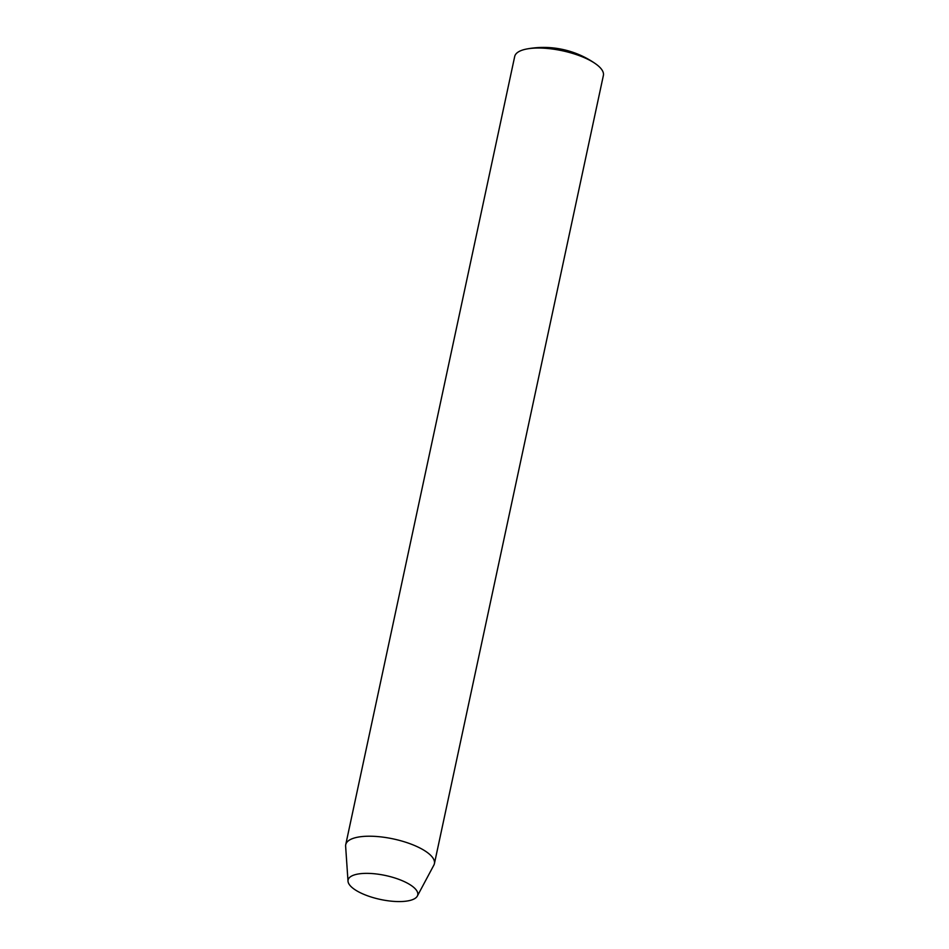 <?xml version="1.0" encoding="UTF-8"?>
<svg xmlns="http://www.w3.org/2000/svg" width="949" height="949" viewBox="0 0 949 949"><rect width="100%" height="100%" fill="white"/><g stroke="black" fill="none" stroke-linecap="round" stroke-linejoin="round"><path stroke-width="1.42" d="M434.405 863.673L603.374 75.493A45.338 15.575 -167.9 0 0 595.403 63.678A45.338 15.575 -167.9 0 0 540.823 48.067A45.338 15.575 -167.9 0 0 526.825 48.98A45.338 15.575 -167.9 0 0 514.702 56.477L345.733 844.657A45.338 15.575 12.1 0 1 371.854 836.247A45.338 15.575 12.1 0 1 434.405 863.673A45.338 15.575 12.1 0 1 433.871 865.12L417.335 896.07A35.623 12.242 12.1 0 1 397.24 901.55A35.623 12.242 12.1 0 1 348.01 881.218A35.623 12.242 12.1 0 1 368.615 873.388A35.623 12.242 12.1 0 1 404.345 881.633A35.623 12.242 12.1 0 1 417.335 896.07M348.01 881.218L345.626 846.2A45.338 15.575 12.1 0 1 345.733 844.657M494.951 148.625L495.176 147.57M595.403 63.678A90.677 90.677 0 0 0 526.825 48.98"/></g></svg>
